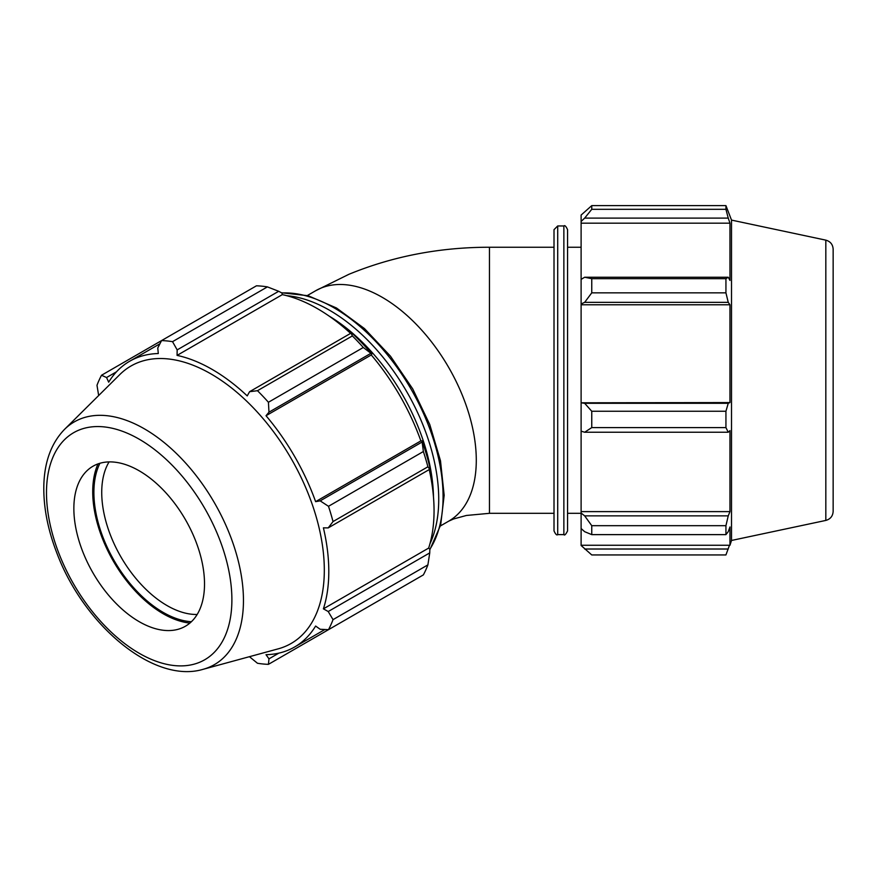 <?xml version="1.0" encoding="UTF-8"?>
<svg xmlns="http://www.w3.org/2000/svg" width="877" height="877" viewBox="0 0 877 877"><rect width="100%" height="100%" fill="white"/><g stroke="black" fill="none" stroke-linecap="round" stroke-linejoin="round"><path stroke-width="1.32" d="M267.408 286.889L172.528 341.668A177.384 102.412 -120 0 0 161.576 340.583L256.457 285.803A177.384 102.412 60 0 1 267.408 286.889L278.689 291.285L281.955 293.028L282.328 294.628A164.975 95.242 60 0 1 350.603 333.381M371.848 354.012A166.74 96.273 -120 0 0 352.861 333.973L351.107 333.085L352.357 335.924A177.384 102.412 60 0 1 363.297 347.489L371.848 354.012L371.267 354.966A164.975 95.242 60 0 1 420.872 440.89L421.99 440.857L423.372 451.523A177.384 102.412 60 0 1 427.899 466.783L429.741 469.283L429.851 467.331A166.74 96.273 -120 0 0 421.99 440.857M429.237 469.579A164.975 95.242 60 0 1 428.656 548.081L429.851 549.21L429.741 552.905L427.899 564.876A177.384 102.412 60 0 1 423.372 574.895L328.491 629.675L320.182 629.28L315.621 626.046A164.975 95.242 -120 0 1 294.639 646.985A164.975 95.242 -120 0 1 266.016 654.691L268.976 658.846L268.428 664.349L363.297 609.581M282.328 294.628L177.066 355.393L177.165 349.89L278.689 291.285M172.528 341.668L177.165 349.89M106.566 377.538L101.513 375.257L161.576 340.583L157.772 347.972L158.288 353.541A164.975 95.242 -120 0 0 129.664 361.247A164.975 95.242 -120 0 0 108.682 382.175L106.566 377.538L116.466 371.815M249.441 656.687L257.476 663.264A177.384 102.412 -120 0 0 268.428 664.349M428.656 548.081L323.405 608.846A164.975 95.242 -120 0 0 328.798 571.464A164.975 95.242 -120 0 0 323.405 527.844L328.217 527.899L429.741 469.283M427.899 466.783L333.03 521.563L328.217 527.899M371.267 354.966L266.016 415.731L268.976 412.179L370.5 353.563M363.297 347.489L268.428 402.269L268.976 412.179M99.923 463.275A97.928 56.545 -120 0 0 114.174 560.677A97.928 56.545 -120 0 0 191.394 621.727M197.172 614.47A92.392 53.344 60 0 1 120.862 556.818A92.392 53.344 60 0 1 109.088 461.905M98.005 463.9A99.594 57.498 -120 0 0 113.352 561.159A99.594 57.498 -120 0 0 189.903 623.076M429.741 552.905L328.217 611.521L333.03 619.644L427.899 564.876M328.217 611.521L323.405 608.846M203.102 669.315L278.195 648.848A160.184 92.48 -120 0 0 324.315 570.149A160.184 92.48 -120 0 0 246.382 400.888A160.184 92.48 -120 0 0 119.831 374.545L64.558 429.346C51.513 442.841 44.606 461.28 43.85 484.641C43.258 506.38 47.643 529.313 57.005 553.431C84.082 625.301 153.771 684.148 203.102 669.315A140.145 80.914 -120 0 0 243.455 600.46A140.145 80.914 -120 0 0 175.279 452.389A140.145 80.914 -120 0 0 64.558 429.346M333.03 521.563A177.384 102.412 -120 0 0 328.491 506.303L423.372 451.523M421.705 442.26L320.182 500.866L328.491 506.303M320.182 500.866L315.621 501.655A164.975 95.242 -120 0 0 266.016 415.731M268.428 402.269A177.384 102.412 -120 0 0 257.476 390.703L352.357 335.924M351.107 333.085L249.583 391.701L257.476 390.703M249.583 391.701L247.226 395.9A164.975 95.242 -120 0 0 177.066 355.393M101.513 375.257A177.384 102.412 -120 0 0 96.985 385.288L98.662 395.527M328.491 629.675A177.384 102.412 -120 0 0 333.03 619.644M278.875 653.124L268.976 658.846M420.872 440.89L315.621 501.655M204.516 583.95A92.392 53.344 -120 0 0 159.57 486.329A92.392 53.344 -120 0 0 86.571 471.146A92.392 53.344 -120 0 0 92.995 572.911A92.392 53.344 -120 0 0 177.91 629.346A92.392 53.344 -120 0 0 204.516 583.95M584.663 302.346L591.756 292.852L591.756 278.678L584.663 277.242L581.111 279.379L581.111 303.968L584.663 302.346L728.239 302.346L725.937 292.852L591.756 292.852M591.756 278.678L725.937 278.678L728.239 277.242L584.663 277.242M725.937 278.678L725.937 292.852M584.663 432.24L591.756 427.603L591.756 411.258L584.663 403.288L581.111 402.806L581.111 431.155L584.663 432.24L728.239 432.24L725.937 427.603L591.756 427.603M591.756 411.258L725.937 411.258L728.239 403.288L584.663 403.288M725.937 411.258L725.937 427.603M584.663 531.692L591.756 534.63L591.756 525.685L584.663 515.862L581.111 513.034L581.111 528.535L584.663 531.692M591.756 525.685L725.937 525.685L728.239 515.862L584.663 515.862M725.937 525.685L725.937 534.63L591.756 534.63M825.827 240.145C830.387 241.438 832.832 244.453 833.15 249.178L833.15 511.379C832.832 516.115 830.387 519.129 825.827 520.423L825.827 240.145L731.517 220.094L731.517 540.462L729.971 545.253L729.971 526.956L728.239 531.692L725.937 534.63M729.467 545.253L725.937 554.944L591.756 554.944L581.111 545.494L581.111 528.535M728.239 549.013L584.663 549.013M584.663 218.11L591.756 209.318L591.756 205.624L581.111 215.062L581.111 221.486L584.663 218.11L728.239 218.11L725.937 209.318L591.756 209.318M591.756 205.624L725.937 205.624L731.517 220.094M725.937 205.624L725.937 209.318M728.239 218.11L729.971 223.175L729.971 280.454L728.239 277.242M728.239 302.346L729.971 304.779L729.971 402.565L728.239 403.288M728.239 432.24L729.971 430.618L729.971 511.62L728.239 515.862M581.111 513.034L581.111 511.62L729.971 511.62M581.111 402.806L729.971 402.565M567.562 530.914L567.562 229.653C565.994 226.244 564.766 225.016 563.867 225.959L563.867 534.608C564.547 535.694 565.775 534.466 567.562 530.914M557.706 225.959L554.012 229.653L554.012 530.914C555.579 534.312 556.807 535.551 557.706 534.608L557.706 225.959L563.867 225.959M581.111 511.62L581.111 431.155M581.111 402.565L581.111 304.779L729.971 304.779M581.111 304.779L581.111 303.968M581.111 279.379L581.111 223.175L729.971 223.175M581.111 223.175L581.111 221.486M489.465 513.319L466.389 515.468L453.661 518.943L448.728 521.146A133.041 76.814 -120 0 0 476.288 460.239A133.041 76.814 -120 0 0 382.208 297.303A133.041 76.814 -120 0 0 315.698 290.715L348.871 274.315C392.764 256.281 439.629 247.259 489.465 247.237L489.465 513.319L554.012 513.319M429.949 543.751A154.33 89.103 -120 0 0 438.73 499.309A154.33 89.103 -120 0 0 286.724 295.681M328.985 315.994A150.636 86.966 60 0 1 433.479 496.985M281.879 292.984A154.33 89.103 60 0 1 443.082 496.788A154.33 89.103 60 0 1 429.851 549.287M231.89 599.758A131.101 75.696 60 0 1 92.841 612.179A131.101 75.696 60 0 1 92.841 426.77A131.101 75.696 60 0 1 231.89 599.758M281.451 292.765L308.222 295.746L336.483 307.991L364.481 328.59L390.451 356.161L412.705 388.862L429.774 424.534L440.495 460.798L444.168 495.286L440.682 524.939L429.84 549.78M324.907 629.511L294.639 646.985M159.932 343.773L129.664 361.247M315.698 290.715L307.378 295.516M448.728 521.146L440.418 525.948M557.706 534.608L563.867 534.608M581.111 545.253L729.971 545.253M825.827 520.423L731.517 540.462M489.465 247.237L554.012 247.237M567.562 513.319L581.111 513.319M567.562 247.237L581.111 247.237"/></g></svg>
